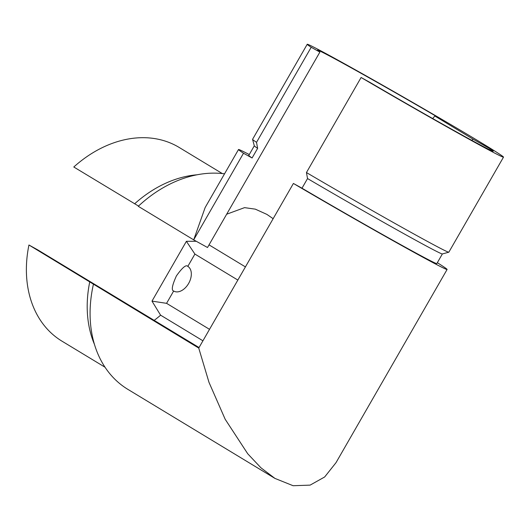 <?xml version="1.0" encoding="UTF-8"?>
<svg xmlns="http://www.w3.org/2000/svg" width="530" height="530" viewBox="0 0 530 530"><rect width="100%" height="100%" fill="white"/><g stroke="black" fill="none" stroke-linecap="round" stroke-linejoin="round"><path stroke-width="0.79" d="M432.705 118.554L434.832 116.024L473.111 139.198L471.72 140.317M473.111 139.198L490.237 148.91L489.72 149.818M490.237 148.91L490.283 148.937A101.362 1.948 -150.1 0 1 493.238 151.236A101.362 1.948 -150.1 0 1 369.794 82.316L361.096 77.499A113.201 2.173 -150.1 0 0 503.5 157.138L448.844 252.181A113.201 2.173 -150.1 0 1 448.804 252.207A113.201 2.173 -150.1 0 1 306.446 172.548L361.096 77.499M311.19 47.283L319.888 52.099L207.515 247.51L193.689 239.858L243.502 153.236L252.088 157.986L257.626 148.347L256.533 142.332L311.19 47.283A113.201 2.173 -150.1 0 1 307.228 44.275A113.201 2.173 -150.1 0 1 406.45 98.825A113.201 2.173 -150.1 0 1 503.5 157.138M319.888 52.099A101.362 1.948 -150.1 0 1 317.496 50.178A101.362 1.948 -150.1 0 1 443.007 120.31L434.832 116.024M256.533 142.332A113.201 2.173 -150.1 0 1 252.571 139.37A113.201 2.173 -150.1 0 1 252.571 139.324L307.228 44.275M437.336 262.701A120.31 2.312 -150.1 0 1 447.101 269.472A120.31 2.312 -150.1 0 1 293.408 183.453L198.743 348.077L28.938 244.999A113.201 86.191 -58.8 0 0 61.957 341.154L105.033 367.23M293.408 183.453L301.994 188.203L307.539 178.564L306.446 172.548M257.626 148.347A108.465 2.08 -150.1 0 1 254.32 145.836L252.571 139.37M448.804 252.207L442.345 253.95A108.465 2.08 -150.1 0 1 307.539 178.564M138.516 206.071L73.789 167.003A113.201 86.191 -58.8 0 1 179.213 147.472L222.295 173.555M243.502 153.236A120.31 2.312 -150.1 0 1 238.513 149.526L205.143 207.555L193.689 239.858L138.264 206.302A120.31 91.604 -58.8 0 1 224.541 173.82M134.607 203.818A113.201 86.191 -58.8 0 1 197.114 174.781M94.446 344.354A113.201 86.191 -58.8 0 1 89.749 281.821M202.93 340.797L160.57 315.151L151.991 301.126L186.394 241.309L196.252 241.276M199.055 347.541L37.637 249.815L28.938 244.999M160.617 315.184A101.362 77.175 -58.8 0 1 154.164 320.365M209.522 329.335L166.572 303.332L173.654 291.016C171.203 290.387 172.124 285.345 176.41 275.892C182.373 267.524 186.176 264.357 187.819 266.385L194.901 254.069L237.851 280.072M187.706 266.318L187.819 266.385A14.211 9.209 119 0 1 188.706 283.311A14.211 9.209 119 0 1 173.853 291.129A14.211 9.209 119 0 1 173.654 291.016M186.394 241.309L194.901 254.069M166.572 303.332L151.991 301.126M209.039 244.873L245.423 266.901L209.039 244.873M490.283 148.937L489.766 149.838M226.661 214.219L244.549 207.641L255.314 209.151L266.881 214.392L273.142 218.691M238.513 149.526A120.31 2.312 -150.1 0 1 249.272 154.561M336 462.677L324.665 476.974L310.123 485.122L293.136 485.725L274.951 478.411L260.972 467.824L247.735 453.779L225.177 419.263L208.992 382.349L198.743 348.077M252.088 157.986A108.465 2.08 -150.1 0 1 248.775 155.429L254.307 145.81M442.371 253.943L436.839 263.569A108.465 2.08 -150.1 0 1 301.994 188.203M274.951 478.411L127.882 389.371A120.31 91.604 -58.8 0 1 93.412 284.305M447.101 269.472L336.007 462.677"/></g></svg>
